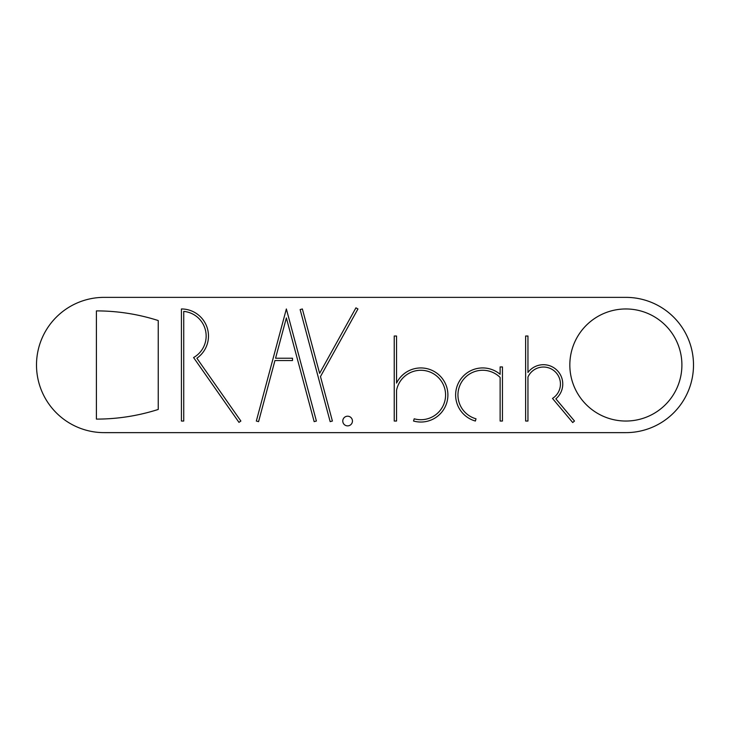 <?xml version="1.0" encoding="UTF-8"?>
<svg xmlns="http://www.w3.org/2000/svg" width="730" height="730" viewBox="0 0 730 730"><rect width="100%" height="100%" fill="white"/><g stroke="black" fill="none" stroke-linecap="round" stroke-linejoin="round"><path stroke-width="1.09" d="M347.608 416.209A4.827 4.827 0 0 0 342.781 421.037A4.827 4.827 0 0 0 347.608 425.873A4.827 4.827 0 0 0 352.444 421.037A4.827 4.827 0 0 0 347.608 416.209M396.554 383.086A27.056 27.056 0 0 1 447.901 394.985A27.056 27.056 0 0 1 413.554 421.037L414.184 418.801A24.738 24.738 0 0 0 445.583 394.985A24.738 24.738 0 0 0 396.554 390.331L396.554 421.037L394.237 421.037L394.237 336.019L396.554 336.019L396.554 383.086M625.865 308.963A56.037 56.037 0 0 0 569.829 365A56.037 56.037 0 0 0 625.865 421.037A56.037 56.037 0 0 0 681.902 365A56.037 56.037 0 0 0 625.865 308.963M527.954 421.037L527.954 376.999A17.009 17.009 0 0 1 554.617 371.223A17.009 17.009 0 0 1 552.491 398.425L572.712 422.533L574.492 421.037L555.858 398.835A19.327 19.327 0 0 0 556.707 369.982A19.327 19.327 0 0 0 527.954 372.464L527.954 336.019L525.636 336.019L525.636 421.037L527.954 421.037M193.587 357.554L238.975 422.369L240.873 421.037L196.881 358.22A27.056 27.056 0 0 0 181.423 308.963L181.423 421.037L183.741 421.037L183.741 311.391A24.738 24.738 0 0 1 193.587 357.554M104.135 297.365A67.635 67.635 0 0 0 36.5 365A67.635 67.635 0 0 0 104.135 432.635L625.865 432.635A67.635 67.635 0 0 0 693.5 365A67.635 67.635 0 0 0 625.865 297.365L104.135 297.365M96.406 310.898L96.406 419.102A202.703 202.703 0 0 0 158.237 409.448L158.237 320.552A202.703 202.703 0 0 0 96.406 310.898M258.575 421.639L256.33 421.037L286.361 308.963L316.391 421.037L314.155 421.639L286.361 317.924L275.566 358.22L292.493 358.22L292.493 360.538L274.945 360.538L258.575 421.639M320.479 376.561L332.396 421.037L330.161 421.639L300.13 309.566L302.366 308.963L319.621 373.34L355.93 307.841L357.955 308.963L320.479 376.561M476.015 418.801A24.738 24.738 0 0 1 461.314 382.529A24.738 24.738 0 0 1 500.123 377.456L500.123 421.037L502.45 421.037L502.45 366.935L500.123 366.935L500.123 374.308A27.056 27.056 0 0 0 458.768 382.328A27.056 27.056 0 0 0 475.394 421.037L476.015 418.801"/></g></svg>
